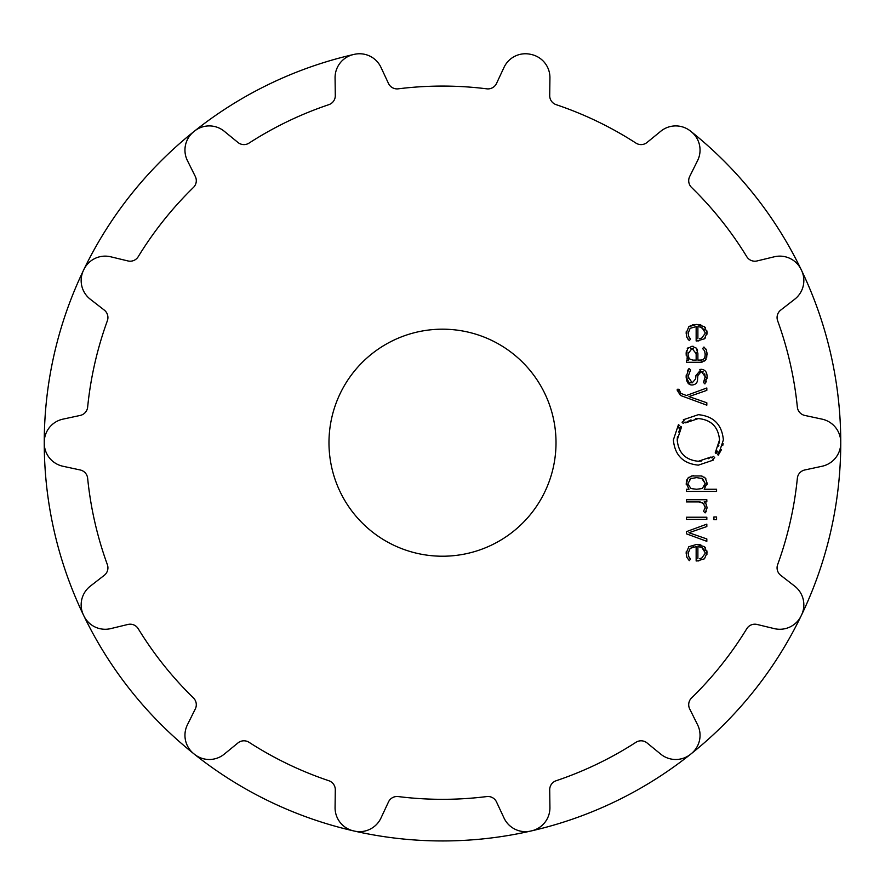 <?xml version="1.0" encoding="UTF-8"?>
<svg xmlns="http://www.w3.org/2000/svg" width="885" height="885" viewBox="0 0 885 885"><rect width="100%" height="100%" fill="white"/><g stroke="black" fill="none" stroke-linecap="round" stroke-linejoin="round"><path stroke-width="1.33" d="M44.25 442.699A398.25 398.25 0 0 0 615.296 801.511A398.25 398.25 0 0 0 690.809 131.334A398.25 398.25 0 0 0 690.444 131.046A23.652 23.652 0 0 0 660.752 131.257L647.046 142.463A9.458 9.458 0 0 1 635.928 143.082A356.633 356.633 0 0 0 556.145 104.662A9.458 9.458 0 0 1 549.707 95.58L549.928 77.88A23.652 23.652 0 0 0 531.564 54.538A398.25 398.25 0 0 0 531.122 54.439A398.25 398.25 0 0 0 530.668 54.339A23.652 23.652 0 0 0 504.007 67.404L496.518 83.444A9.458 9.458 0 0 1 486.772 88.832A356.633 356.633 0 0 0 398.228 88.832A9.458 9.458 0 0 1 388.482 83.444L380.992 67.404A23.652 23.652 0 0 0 354.332 54.339A398.25 398.25 0 0 0 353.878 54.439A398.25 398.25 0 0 0 44.25 442.699A398.25 398.25 0 0 0 615.296 801.511A398.25 398.25 0 0 0 690.809 131.334A398.25 398.25 0 0 1 691.163 131.622A23.652 23.652 0 0 1 697.579 160.616L689.692 176.469A9.458 9.458 0 0 0 691.561 187.454A356.633 356.633 0 0 1 746.774 256.683A9.458 9.458 0 0 0 757.062 260.942L774.264 256.794A23.652 23.652 0 0 1 801.113 269.494A398.25 398.25 0 0 1 801.312 269.903A398.25 398.25 0 0 1 801.511 270.323A23.652 23.652 0 0 1 794.708 299.23L780.725 310.093A9.458 9.458 0 0 0 777.649 320.79A356.633 356.633 0 0 1 797.352 407.122A9.458 9.458 0 0 0 804.775 415.43L822.077 419.147A23.652 23.652 0 0 1 840.75 442.246A398.25 398.25 0 0 1 840.75 443.153A23.652 23.652 0 0 1 822.077 466.251L804.775 469.979A9.458 9.458 0 0 0 797.352 478.276A356.633 356.633 0 0 1 777.649 564.608A9.458 9.458 0 0 0 780.725 575.316L794.708 586.169A23.652 23.652 0 0 1 801.511 615.086A398.25 398.25 0 0 1 801.113 615.905A23.652 23.652 0 0 1 774.264 628.615L757.062 624.456A9.458 9.458 0 0 0 746.774 628.715A356.633 356.633 0 0 1 691.561 697.944A9.458 9.458 0 0 0 689.692 708.929L697.579 724.782A23.652 23.652 0 0 1 691.163 753.777A398.25 398.25 0 0 1 690.809 754.064A398.25 398.25 0 0 1 690.444 754.352A23.652 23.652 0 0 1 660.752 754.153L647.046 742.935A9.458 9.458 0 0 0 635.928 742.316A356.633 356.633 0 0 1 556.145 780.736A9.458 9.458 0 0 0 549.707 789.818L549.928 807.518A23.652 23.652 0 0 1 531.564 830.86A398.25 398.25 0 0 1 531.122 830.971A398.25 398.25 0 0 1 530.668 831.07A23.652 23.652 0 0 1 504.007 817.994L496.518 801.954A9.458 9.458 0 0 0 486.772 796.566A356.633 356.633 0 0 1 398.228 796.566A9.458 9.458 0 0 0 388.482 801.954L380.992 817.994A23.652 23.652 0 0 1 354.332 831.07A398.25 398.25 0 0 1 353.878 830.971A398.25 398.25 0 0 1 353.436 830.86A23.652 23.652 0 0 1 335.072 807.518L335.293 789.818A9.458 9.458 0 0 0 328.855 780.736A356.633 356.633 0 0 1 249.072 742.316A9.458 9.458 0 0 0 237.954 742.935L224.248 754.153A23.652 23.652 0 0 1 194.556 754.352A398.25 398.25 0 0 1 194.191 754.064A398.25 398.25 0 0 1 193.837 753.777A23.652 23.652 0 0 1 187.421 724.782L195.308 708.929A9.458 9.458 0 0 0 193.439 697.944A356.633 356.633 0 0 1 138.226 628.715A9.458 9.458 0 0 0 127.938 624.456L110.736 628.615A23.652 23.652 0 0 1 83.887 615.905A398.25 398.25 0 0 1 83.489 615.086A23.652 23.652 0 0 1 90.292 586.169L104.275 575.316A9.458 9.458 0 0 0 107.35 564.608A356.633 356.633 0 0 1 87.648 478.276A9.458 9.458 0 0 0 80.225 469.979L62.923 466.251A23.652 23.652 0 0 1 44.25 443.153A398.25 398.25 0 0 1 353.878 54.439A398.25 398.25 0 0 0 353.436 54.538A23.652 23.652 0 0 0 335.072 77.88L335.293 95.58A9.458 9.458 0 0 1 328.855 104.662A356.633 356.633 0 0 0 249.072 143.082A9.458 9.458 0 0 1 237.954 142.463L224.248 131.257A23.652 23.652 0 0 0 194.556 131.046A398.25 398.25 0 0 0 194.191 131.334A398.25 398.25 0 0 0 193.837 131.622A23.652 23.652 0 0 0 187.421 160.616L195.308 176.469A9.458 9.458 0 0 1 193.439 187.454A356.633 356.633 0 0 0 138.226 256.683A9.458 9.458 0 0 1 127.938 260.942L110.736 256.794A23.652 23.652 0 0 0 83.887 269.494A398.25 398.25 0 0 0 83.688 269.903A398.25 398.25 0 0 0 83.489 270.323A23.652 23.652 0 0 0 90.292 299.23L104.275 310.093A9.458 9.458 0 0 1 107.35 320.79A356.633 356.633 0 0 0 87.648 407.122A9.458 9.458 0 0 1 80.225 415.43L62.923 419.147A23.652 23.652 0 0 0 44.25 442.246A398.25 398.25 0 0 0 44.25 442.699M556.012 442.699A113.512 113.512 0 0 1 385.738 541.012A113.512 113.512 0 0 1 385.738 344.398A113.512 113.512 0 0 1 556.012 442.699M688.099 553.346L690.156 548.324L696.152 546.642L696.152 560.968L697.137 560.968L704.482 558.789L707.082 552.716L704.349 546.642L696.617 544.452L688.829 546.698L686.152 553.225L686.937 557.428L689.293 560.659L690.565 559.032L688.674 556.455L688.132 552.594M706.827 524.141L686.406 531.664L686.406 533.81L706.827 541.332L706.827 538.943L688.95 532.737L706.827 526.542L706.827 524.141M706.827 519.395L706.827 517.216L686.406 517.216L686.406 519.395L706.827 519.395M716.573 519.65L716.573 516.951L713.907 516.951L713.907 519.65L716.573 519.65M705.057 508.786L705.179 507.415L703.564 511.309L705.135 512.891L707.082 507.935L706.318 504.45L704.117 501.906L706.827 501.906L706.827 499.715L686.406 499.715L686.406 501.906L698.995 501.906L703.309 503.333L705.179 507.415L705.002 505.943M686.152 483.133L689.039 489.25L686.406 489.25L686.406 491.429L716.573 491.429L716.573 489.25L704.206 489.25L707.093 483.133L705.312 478.088L701.396 475.964L691.86 475.964L687.933 478.088L686.229 484.449M714.693 457.656L712.735 459.249L713.354 460.1L698.365 465.145C683.143 463.64 674.812 455.233 673.374 439.911L678.452 424.656L679.282 425.298L677.833 427.366L679.304 428.274L680.665 426.36L681.527 427.001L677.213 439.922C678.43 452.888 685.477 460.001 698.365 461.273L711.031 456.992L711.684 457.844L713.52 456.383L714.693 457.656L714.14 458.153M695.444 418.76L698.365 418.561C711.252 419.8 718.31 426.913 719.527 439.922C718.31 426.946 711.252 419.833 698.365 418.561L685.676 422.831L685.056 421.99L683.22 423.45L682.047 422.178L684.005 420.585L683.364 419.733L698.376 414.678C713.598 416.182 721.939 424.601 723.377 439.911L718.288 455.167L717.458 454.536L718.908 452.467L717.436 451.56L716.076 453.474L715.235 452.832L719.527 439.922L719.317 442.987M677.169 390.163L680.465 395.451L706.827 405.175L706.827 402.786L688.95 396.58L706.827 390.373L706.827 387.984L686.406 395.506L680.797 393.371L679.083 389.267L677.169 389.267L680.465 395.451M686.152 376.744C686.517 382.331 688.541 385.086 692.214 384.997C695.853 384.61 697.634 382.597 697.557 378.968L697.856 375.627L701.285 371.434L705.223 376.7L703.486 382.475L704.925 383.924L707.082 376.7C707.06 372.131 705.124 369.665 701.285 369.299L695.942 375.505L695.643 378.924L692.214 382.862L688.065 376.656L690.565 369.897L689.072 368.403L686.152 376.744L686.229 375.019M688.021 347.739L686.152 353.812L688.442 360.095L686.406 360.095L686.406 362.275L700.389 362.275L705.345 360.35L707.093 354.277L706.429 350.029L703.951 347.008L702.601 348.59L704.582 350.836L705.179 354.288C705.135 358.381 703.464 360.317 700.179 360.095L697.889 360.095L697.889 353.425L696.34 348.148L692.004 346.245L687.258 348.69M688.099 333.335L690.156 328.313L696.152 326.62L696.152 340.957L697.137 340.957L704.482 338.778L707.082 332.705L704.349 326.62L696.617 324.441L688.829 326.687L686.152 333.214L686.937 337.417L689.293 340.648L690.565 339.021L688.674 336.433L688.132 332.583M696.152 546.642L695.411 546.653M693.63 546.841L692.579 547.085M698.84 560.891L698 560.946M706.927 550.957L706.916 554.574M704.349 546.642L705.345 547.583M696.617 544.452L698.984 544.596M699.592 544.684L700.865 544.95M686.152 553.225L686.251 551.632M688.442 555.835L688.928 556.964M689.725 558.103L690.565 559.032M706.241 511.486L705.135 512.891M707.049 507.116L707.082 507.935M705.931 503.731L706.318 504.45M703.973 503.996L702.424 502.713M700.489 502.038L698.995 501.906M707.093 483.133L706.971 484.792M704.25 477.203L705.898 478.807M701.396 475.964L702.159 476.174M692.855 475.765L693.519 475.654M687.933 478.088L688.984 477.203M691.085 476.174L691.86 475.964M686.329 481.285L686.738 479.935M711.031 456.992L708.343 458.74M701.562 461.03L698.365 461.273C685.488 460.034 678.43 452.921 677.213 439.922L677.434 436.781M678.662 432.112L679.437 430.375M679.857 429.568L681.527 427.001M679.304 428.274L680.41 426.659M678.231 426.747L678.607 426.183M718.819 445.443L718.642 446.095M716.85 450.343L715.235 452.832M717.436 451.56L716.33 453.164M718.908 452.467L717.458 454.536M718.288 455.167L721.43 449.713M722.768 445.498L723.1 443.662M682.6 421.68L682.047 422.178M685.676 422.831L688.375 421.083M689.315 420.607L690.997 419.888M679.083 390.329L679.127 391.048M690.333 384.687L686.174 377.497M697.557 378.968C697.645 382.597 695.853 384.61 692.214 384.997M701.285 371.434L699.117 372.165M698.066 374.222L697.856 375.627M705.201 377.497L704.759 373.791M703.309 371.954L702.657 371.645M703.486 382.475L704.88 379.499M707.082 376.7L706.96 378.625M706.274 381.424L705.998 382.088M699.836 369.465L701.285 369.299M690.809 382.641L692.214 382.862L695.643 378.924M688.087 375.716L688.132 378.116M687.291 371.014L689.072 368.403M686.229 355.405L686.152 353.48M686.185 352.595L686.395 350.902M687.214 358.58L686.904 357.994M706.064 359.343L704.582 361.058M702.126 362.12L700.389 362.275M707.026 352.838L706.672 357.794M705.942 349.055L706.672 350.737M703.188 349.055L702.601 348.59M705.102 355.726L705.157 353.535M704.914 351.765L704.582 350.836M700.179 360.095L701.628 359.985M696.34 348.148L696.904 348.967M696.971 349.099L697.557 350.626M692.004 346.245L693.486 346.4M696.152 326.62L690.156 328.313M698.84 340.88L698 340.935M706.927 330.935L706.982 334.198M705.422 337.827L704.482 338.778M704.349 326.62L705.345 327.572M694.559 324.541L698.663 324.541M699.592 324.662L700.865 324.939M690.145 325.802L691.119 325.337M692.568 324.883L693.829 324.64M686.152 333.214L686.251 331.621M688.276 339.53L687.756 338.822M688.442 335.824L688.928 336.942M689.725 338.092L690.565 339.021M705.135 553.457L701.75 558.059L699.471 558.678M704.814 550.581L701.75 547.361L700.09 546.864M701.683 488.608L696.617 489.25L691.849 488.686M704.349 486.606L705.179 483.431L701.606 478.232M691.639 478.232L689.736 479.294M690.754 488.243L688.087 484.172M695.931 489.239L696.617 489.25M693.453 348.613L692.048 348.424L696.152 353.69L696.064 352.241M688.132 352.363L688.054 353.812L692.048 348.424L690.654 348.601M689.039 358.226L688.076 354.553M692.767 360.084L689.625 358.945M705.135 333.435L701.75 338.037L699.471 338.656M704.515 329.884L700.09 326.853M697.889 558.778L697.889 546.631L701.75 547.361L705.179 552.705M688.054 483.431L690.754 478.619L696.617 477.612L702.491 478.619L705.179 483.431L702.491 488.243M696.152 353.69L696.152 360.106L693.519 360.106M697.889 338.767L697.889 326.62L701.75 327.339L705.179 332.694"/></g></svg>

